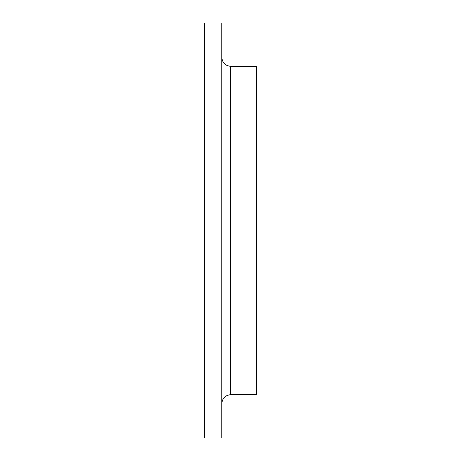 <?xml version="1.0" encoding="UTF-8"?>
<svg xmlns="http://www.w3.org/2000/svg" width="461" height="461" viewBox="0 0 461 461"><rect width="100%" height="100%" fill="white"/><g stroke="black" fill="none" stroke-linecap="round" stroke-linejoin="round"><path stroke-width="0.69" d="M204.569 230.5L204.569 437.95L221.856 437.95L221.856 23.05L204.569 23.05L204.569 230.5M230.5 394.731L230.5 66.269L256.431 66.269L256.431 394.731L230.5 394.731C225.256 395.25 222.375 398.131 221.856 403.375M230.5 66.269C225.256 65.75 222.375 62.869 221.856 57.625"/></g></svg>
